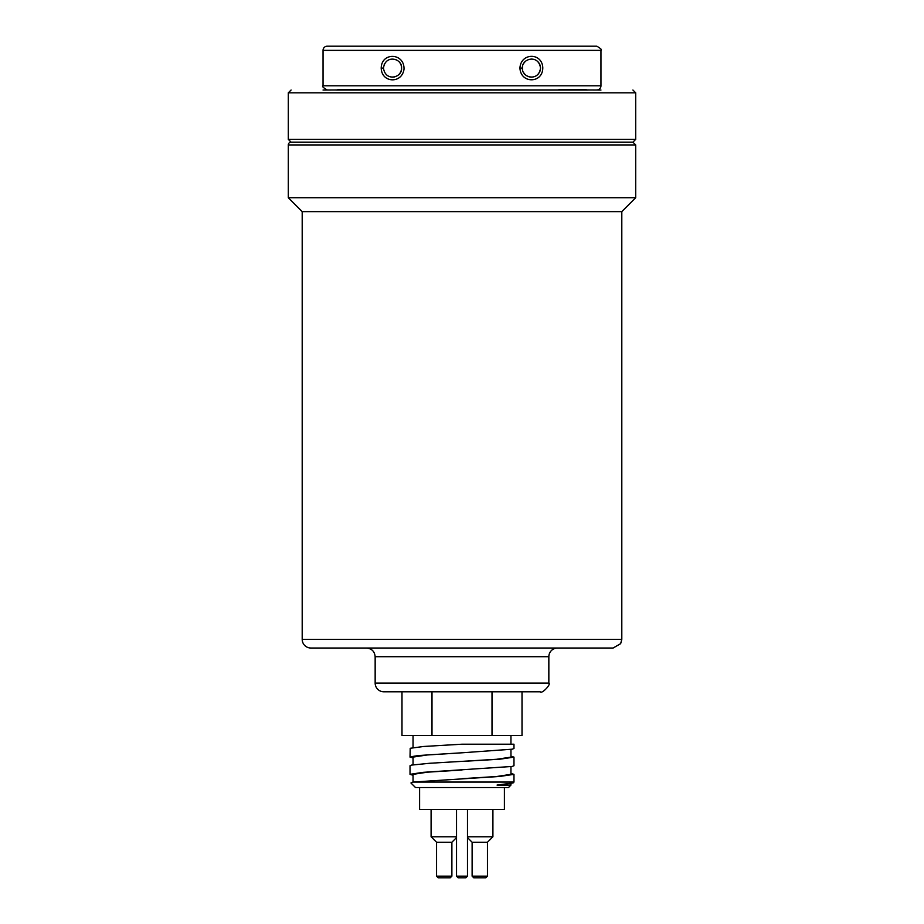 <?xml version="1.0" encoding="UTF-8"?>
<svg xmlns="http://www.w3.org/2000/svg" width="924" height="924" viewBox="0 0 924 924"><rect width="100%" height="100%" fill="white"/><g stroke="black" fill="none" stroke-linecap="round" stroke-linejoin="round"><path stroke-width="1.39" d="M510.96 785.065L497.054 785.065L513.086 782.951L513.975 782.062L412.901 782.062L410.949 782.975L415.5 787.537L508.5 787.537L510.96 785.065L510.96 783.61M413.04 758.038L410.152 756.906L418.168 755.543L462 752.794L427.373 754.943L413.04 757.102L413.04 764.806M510.96 749.422L510.96 757.126L496.627 759.285L429.718 763.27L411.469 765.095L410.025 765.742L410.025 774.335L423.03 772.349L512.162 766.446L513.975 765.719L513.975 757.126L499.988 759.181L462 761.434M462 752.794L512.243 749.191L513.975 748.486L513.975 744.201L462 744.201L423.631 746.476L410.198 748.29L410.025 757.102M510.96 756.19L513.975 757.126M513.975 782.062L513.975 774.358L499.572 776.449L412.901 782.062M413.04 775.271L410.025 774.335M510.96 773.423L513.975 774.358M586.093 90.078L586.093 89.443L558.997 89.443L558.997 90.032L337.907 89.443L337.907 90.078M621.806 639.339L620.662 643.647L613.12 648.024L310.88 648.024A8.686 8.686 0 0 1 302.194 639.339L621.806 639.339L621.806 211.631L302.194 211.631L288.3 197.724L288.3 144.929A2.784 2.784 0 0 1 291.083 142.146L632.917 142.146L635.7 144.929L635.7 197.724L288.3 197.724M548.844 683.102L375.156 683.102A8.686 8.686 0 0 0 383.83 691.787L540.17 691.787C541.88 694.409 551.432 683.945 548.844 683.102L548.844 656.71A8.686 8.686 0 0 1 557.53 648.024M331.381 648.024L349.445 648.024M588.172 90.032L335.828 90.032M556.906 90.032L558.997 90.032M600.958 90.032L586.093 89.963M323.042 90.032L337.907 89.963M365.003 89.963L558.997 89.963M357.784 46.2L369.588 46.2M519.935 68.122L519.935 68.087C520.766 84.188 543.393 83.437 542.769 67.279C541.672 52.368 520.732 52.784 519.935 68.087L522.453 68.087C521.436 58.651 538.577 53.869 540.517 68.076A9.032 9.032 0 0 1 539.119 72.892M538.276 74.035A9.032 9.032 0 0 1 535.458 76.195M531.981 77.096A9.032 9.032 0 0 1 528.551 76.623M527.177 76.022A9.032 9.032 0 0 1 526.449 75.583M524.936 74.313A9.032 9.032 0 0 1 523.943 73.054M523.931 63.121A9.032 9.032 0 0 1 525.121 61.665M530.965 59.067A9.032 9.032 0 0 1 532.132 59.078M535.192 59.852A9.032 9.032 0 0 1 540.517 68.087C538.565 82.305 521.448 77.524 522.453 68.087M401.397 66.424A9.032 9.032 0 0 1 399.053 74.324M394.998 76.773A9.032 9.032 0 0 1 392.388 77.119M387.814 75.791A9.032 9.032 0 0 1 386.648 74.936M384.234 64.495A9.032 9.032 0 0 1 384.638 63.675M386.232 61.608A9.032 9.032 0 0 1 387.214 60.776M395.715 59.633A9.032 9.032 0 0 1 397.17 60.349M400.173 63.282A9.032 9.032 0 0 1 401.085 65.223M401.559 68.076C402.552 77.535 385.447 82.282 383.483 68.087C385.435 53.881 402.552 58.639 401.559 68.076M381.208 68.087C381.543 83.033 401.894 84.038 404.007 69.231C404.643 52.76 381.416 51.894 381.208 68.087L383.483 68.087M596.789 89.963A4.17 4.17 0 0 0 600.958 85.793L323.042 85.793C321.76 86.244 323.146 87.63 327.212 89.963M600.958 50.37C602.24 49.931 600.854 48.533 596.789 46.2L327.212 46.2A4.17 4.17 0 0 0 323.042 50.37L600.958 50.37L600.958 85.793M492.007 691.787L522.014 691.787L522.014 735.562L492.007 735.562L492.007 691.787M431.993 691.787L431.993 735.562L401.986 735.562L401.986 691.787M431.993 735.562L492.007 735.562M419.6 787.537L419.6 809.412L504.4 809.412L504.4 787.537M456.525 836.774L431.092 836.774L431.092 809.412M436.555 842.238L436.555 876.16L451.882 876.16L451.882 842.238L456.525 837.594L451.882 842.238L436.555 842.238L431.092 836.774M492.908 809.412L492.908 836.774L467.475 836.774M492.908 836.774L487.445 842.238L472.118 842.238L467.475 837.594L472.118 842.238L472.118 876.16L487.445 876.16L487.445 842.238L492.908 836.774M436.555 876.16L438.207 877.8L450.242 877.8L451.882 876.16L451.882 842.238M472.118 876.16L473.758 877.8L485.793 877.8L487.445 876.16M456.525 876.16L458.165 877.8L465.835 877.8L467.475 876.16L456.525 876.16L456.525 809.412M467.475 876.16L467.475 809.412M462 770.027L427.385 772.175L413.04 774.358M510.96 774.335L496.615 776.518L462 778.666M375.156 683.102L375.156 656.71L548.844 656.71M288.3 144.929L635.7 144.929M288.3 139.362L288.3 92.816L635.7 92.816L635.7 139.362L288.3 139.362L291.083 142.146M510.96 744.201L510.96 735.562M413.04 747.574L413.04 735.562M302.194 211.631L302.194 639.339M375.156 656.71C374.636 651.432 371.737 648.544 366.47 648.024M621.806 211.631L635.7 197.724M635.7 139.362L632.917 142.146M635.7 92.816L632.917 90.032M288.3 92.816L291.083 90.032M323.042 85.793L323.042 50.37M510.96 774.358L510.96 766.654M413.04 782.039L413.04 774.335"/></g></svg>
